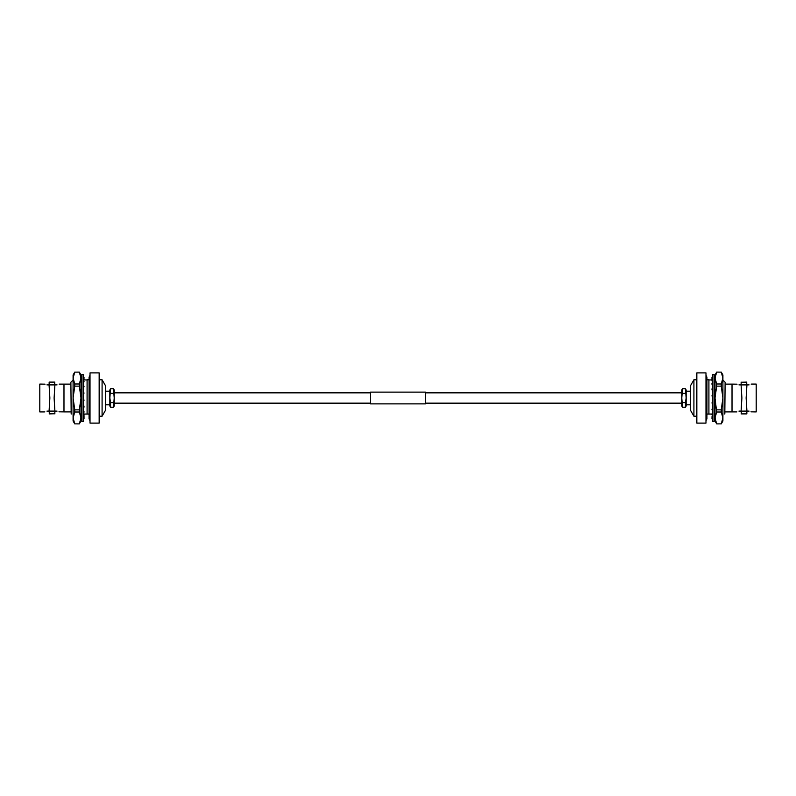 <?xml version="1.0" encoding="UTF-8"?>
<svg xmlns="http://www.w3.org/2000/svg" width="796" height="796" viewBox="0 0 796 796"><rect width="100%" height="100%" fill="white"/><g stroke="black" fill="none" stroke-linecap="round" stroke-linejoin="round"><path stroke-width="1.19" d="M425.412 392.12L425.412 403.88L370.588 403.88L370.588 392.12L425.412 392.12M81.978 404.388L81.461 404.557A20.587 2.557 72.3 0 0 81.978 405.98M81.461 404.557L81.978 403.821M83.5 405.741A20.587 2.557 72.3 0 0 84.028 407.114L83.978 406.259A18.706 2.328 72.3 0 1 83.5 405.025M84.028 407.114L83.5 407.273M81.978 397.313L81.461 397.493L81.978 399.005M83.5 398.746L84.028 400.259L83.5 398.667M84.028 400.259L83.5 400.438M81.978 390.319L81.461 390.488A20.587 2.02 71.8 0 1 81.978 391.911M81.461 390.488L81.51 391.194A18.706 1.841 71.8 0 1 81.978 392.478M83.5 391.662A20.587 2.02 71.8 0 1 84.028 393.134L83.5 393.712M84.028 393.134L83.5 393.304M81.978 384.249L81.461 384.398A20.587 4.089 74.7 0 1 81.978 385.553M81.461 384.398L81.51 385.662A18.706 3.711 74.7 0 1 81.978 386.697M83.5 385.344A20.587 4.089 74.7 0 1 84.028 386.587L83.5 387.742M84.028 386.587L83.5 386.737M81.978 379.841L81.461 379.941A20.587 5.662 79.5 0 1 81.978 380.687M80.993 379.941L81.51 381.602A18.706 5.144 79.5 0 1 81.978 382.279M83.5 380.558A20.587 5.662 79.5 0 1 84.028 381.423L83.5 383.015M84.028 381.423L83.5 381.523M81.978 377.622L81.461 377.662A20.587 6.547 85.8 0 1 81.978 377.921M81.461 377.662L81.51 379.533A18.706 5.95 85.8 0 1 81.978 379.762M83.5 377.861A20.587 6.547 85.8 0 1 84.028 378.259L83.5 380.1M83.5 377.453L84.028 377.473L83.5 378.299M81.461 377.841L81.51 379.682A18.706 6.04 92.6 0 1 81.66 379.592M83.998 379.165L83.998 379.941L87.092 379.941M81.849 416.129L81.471 415.572M83.819 414.925A20.587 5.662 100.5 0 0 84.028 414.577L84.008 414.059M81.829 418.358L81.461 418.159A20.587 6.647 87.4 0 0 81.978 418.427M84.008 417.761A20.587 6.547 94.2 0 0 84.028 417.741L83.998 416.835L84.028 418.527L83.5 418.547M81.978 418.139L81.461 418.159L81.968 416.298A20.587 5.94 80.9 0 1 81.461 415.552L81.978 413.88M83.5 418.397A20.587 6.647 87.4 0 0 84.028 418.527M83.5 416.199A20.587 5.94 80.9 0 0 84.028 416.835L83.978 415.094A18.706 5.403 80.9 0 1 83.5 414.527M84.028 416.835L83.5 416.915M81.978 415.462L81.461 415.552M81.978 410.696L81.461 410.826A20.587 4.527 75.7 0 0 81.978 411.99M81.461 410.826L81.978 409.552M83.5 410.527A18.706 4.109 75.7 0 0 83.978 411.492L83.5 413.005M83.5 411.801A20.587 4.527 75.7 0 0 84.028 412.865M83.5 380.587L83.5 374.399L81.978 374.399L81.978 421.601L83.5 421.601L83.5 380.587M79.331 423.87L80.993 417.94L79.331 412.01L74.754 412.01L73.093 417.94L74.754 423.87L79.331 423.9L74.754 423.87M79.331 383.99L80.993 378.06L79.331 372.13L74.754 372.13L73.093 378.06L74.754 383.99L79.331 383.99L79.331 386.13L74.754 386.13L73.093 398L74.754 409.87L79.331 409.87L80.993 398L79.331 386.13M79.331 423.9L80.993 421.024L80.993 374.976L79.331 372.1L74.754 372.13M74.754 423.9L73.093 421.024L73.093 374.976L74.754 372.1M74.754 386.13L74.754 383.99M74.754 412.01L74.754 409.87M79.331 412.01L79.331 409.87M73.182 414.059C70.565 414.059 70.565 414.059 73.182 414.059C70.565 414.059 70.565 414.059 73.182 414.059M89.072 414.059L83.5 414.059M81.51 414.059L80.993 414.059M71.182 414.059L70.884 382.239L73.093 380.03M87.092 414.059L87.092 379.791L89.072 379.791M57.053 384.886C59.78 383.881 59.78 383.881 57.053 384.886C59.78 383.881 59.78 383.881 57.053 384.886L54.904 384.886L54.108 398L54.904 411.114L57.053 411.114C59.78 412.119 59.78 412.119 57.053 411.114M90.028 375.205L89.072 377.204L89.072 418.795L90.028 420.795M54.825 411.094L49.183 411.094M46.944 411.124C44.218 412.139 44.218 412.139 46.944 411.124C44.218 412.139 44.218 412.139 46.944 411.124L49.073 411.114L49.869 398L49.073 384.886L54.825 384.906M58.954 411.821L63.978 411.89L63.978 384.11L59.133 384.11M53.83 411.094L51.999 411.094M46.944 384.876C44.218 383.861 44.218 383.861 46.944 384.876L49.183 384.906M45.044 384.16L39.8 384.08L39.8 411.92L44.875 411.91M50.178 384.906L51.999 384.906M51.999 413.641C48.327 413.92 48.327 413.92 51.999 413.641C55.68 413.92 55.68 413.92 51.999 413.641M49.153 411.104L49.372 413.86M49.979 382.229L49.153 382.1L49.153 384.896M51.999 382.359C48.327 382.08 48.327 382.08 51.999 382.359C55.68 382.08 55.68 382.08 51.999 382.359M90.018 423.114L90.018 372.886L99.162 372.886L99.162 423.114L90.018 423.114M54.028 413.771L49.153 413.9M54.854 384.896L54.635 382.14M102.087 379.791L105.589 385.871L105.589 410.129L102.087 416.209L102.087 379.791L99.162 379.791M110.564 388.756L109.838 390.01L109.838 405.99L110.564 407.244L113.5 407.244L114.216 398L113.5 388.756L110.564 388.756L109.848 398L110.564 402.617L113.5 402.617M110.564 402.617L110.564 407.244M110.564 393.383L113.5 393.383M113.5 388.756L114.226 390.01L114.226 405.99L113.5 407.244M714.171 377.642L714.539 377.841A20.587 6.647 -92.6 0 0 714.022 377.573M711.992 378.239A20.587 6.547 -85.8 0 0 711.972 378.259L712.002 379.165L711.972 377.473L712.5 377.453M714.022 377.861L714.539 377.841L714.032 379.702A20.587 5.94 -99.1 0 1 714.539 380.448L714.022 382.12M712.5 377.603A20.587 6.647 -92.6 0 0 711.972 377.473M712.5 379.801A20.587 5.94 -99.1 0 0 711.972 379.165L712.022 380.906A18.706 5.403 -99.1 0 1 712.5 381.473M711.972 379.165L712.5 379.085M714.022 380.538L714.539 380.448M714.022 385.304L714.539 385.174A20.587 4.527 -104.3 0 0 714.022 384.01M714.539 385.174L714.022 386.448M712.5 384.199A20.587 4.527 -104.3 0 0 711.972 383.135L712.022 384.508A18.706 4.109 -104.3 0 1 712.5 385.473M711.972 383.135L712.5 382.995M714.022 391.612L714.539 391.443A20.587 2.557 -107.7 0 0 714.022 390.02M714.539 391.443L714.022 392.179M712.5 390.259A20.587 2.557 -107.7 0 0 711.972 388.886L712.022 389.741A18.706 2.328 -107.7 0 1 712.5 390.975M711.972 388.886L712.5 388.727M714.022 398.687L714.539 398.507L714.022 396.995M712.5 397.254L711.972 395.741L712.5 397.333M711.972 395.741L712.5 395.562M714.022 405.681L714.539 405.512A20.587 2.02 -108.2 0 1 714.022 404.089M714.539 405.512L714.49 404.806A18.706 1.841 -108.2 0 1 714.022 403.522M712.5 404.338A20.587 2.02 -108.2 0 1 711.972 402.866L712.5 402.288M711.972 402.866L712.5 402.696M714.022 411.751L714.539 411.602A20.587 4.089 -105.3 0 1 714.022 410.447M714.539 411.602L714.49 410.338A18.706 3.711 -105.3 0 1 714.022 409.303M712.5 410.656A20.587 4.089 -105.3 0 1 711.972 409.413L712.5 408.258M711.972 409.413L712.5 409.263M714.022 416.159L714.539 416.059A20.587 5.662 -100.5 0 1 714.022 415.313M714.539 416.059L714.49 414.398A18.706 5.144 -100.5 0 1 714.022 413.721M712.5 415.442A20.587 5.662 -100.5 0 1 711.972 414.577L712.5 412.985M711.972 414.577L712.5 414.477M714.022 418.378L714.539 418.338A20.587 6.547 -94.2 0 1 714.022 418.079M714.539 418.338L714.49 416.467A18.706 5.95 -94.2 0 1 714.022 416.238M712.5 418.139A20.587 6.547 -94.2 0 1 711.972 417.741L712.5 415.9M712.5 418.547L711.972 418.527L712.5 417.701M714.539 418.159L714.49 416.318A18.706 6.04 -87.4 0 1 714.34 416.407M714.49 414.059L714.539 415.552A20.587 5.94 -80.9 0 1 714.529 415.572M712.002 416.835L712.311 415.144M712.5 374.399L712.5 421.601L714.022 421.601L714.022 374.399L712.5 374.399M716.669 412.01L715.007 417.94L716.669 423.87L721.246 423.87L722.907 417.94L721.246 412.01L716.669 412.01L715.007 398L716.669 386.13L721.246 386.13L722.907 398L721.246 409.87L716.669 409.87M716.669 372.13L715.007 378.06L716.669 383.99L721.246 383.99L722.907 378.06L721.246 372.13L716.669 372.1L721.246 372.13M716.669 372.1L715.007 374.976L715.007 421.024L716.669 423.9L721.246 423.87M721.246 372.1L722.907 374.976L722.907 421.024L721.246 423.9M721.246 383.99L721.246 386.13M721.246 409.87L721.246 412.01M716.669 383.99L716.669 386.13M722.818 414.059C725.435 414.059 725.435 414.059 722.818 414.059M715.007 414.059L714.251 414.059M711.992 414.059L706.928 414.059M722.907 380.03L725.116 382.239L724.818 414.059M705.972 420.795L706.928 418.795L706.928 377.204L706.928 379.791L708.908 379.791L708.908 414.059M749.056 384.876C751.782 383.861 751.782 383.861 749.056 384.876C751.782 383.861 751.782 383.861 749.056 384.876L746.927 384.886L746.131 398L746.927 411.114L741.096 411.114L741.892 398L741.096 384.886L738.947 384.886C736.22 383.881 736.22 383.881 738.947 384.886M737.046 384.179L732.022 384.11L732.022 411.89L736.867 411.89M706.928 418.795L706.928 393.075M705.972 375.205L706.928 377.204L706.928 379.791M741.175 411.094L738.947 411.114C736.22 412.119 736.22 412.119 738.947 411.114C736.22 412.119 736.22 412.119 738.947 411.114M742.17 384.906L746.817 384.906M741.175 384.906L744.001 384.906M745.832 411.094L744.001 411.094M751.125 384.09L756.2 384.08L756.2 411.92L750.956 411.84M749.056 411.124C751.782 412.139 751.782 412.139 749.056 411.124L746.817 411.094M746.021 413.771L746.847 413.9L746.847 411.104M744.001 413.641C747.673 413.92 747.673 413.92 744.001 413.641C740.32 413.92 740.32 413.92 744.001 413.641M744.001 382.359C747.673 382.08 747.673 382.08 744.001 382.359C740.32 382.08 740.32 382.08 744.001 382.359M746.847 384.896L746.628 382.14M705.982 398L705.982 423.114L696.838 423.114L696.838 372.886L705.982 372.886L705.982 398M741.146 411.104L741.365 413.86M741.971 382.229L746.847 382.1M693.913 416.209L690.411 410.129L690.411 385.871L693.913 379.791L693.913 416.209L696.838 416.209M685.436 407.244L686.162 405.99L686.162 390.01L685.436 388.756L682.5 388.756L681.784 398L682.5 407.244L685.436 407.244L685.436 402.617L682.5 402.617M685.436 402.617L686.152 398L685.436 388.756M685.436 393.383L682.5 393.383M682.5 407.244L681.774 405.99L681.774 390.01L682.5 388.756M370.588 392.846L114.226 392.846M681.774 392.846L425.412 392.846M681.774 403.154L425.412 403.154M370.588 403.154L114.226 403.154M70.884 384.11L63.978 384.11M54.854 382.1L49.153 382.1M105.589 391.194L109.838 391.194M105.589 404.806L109.838 404.806M102.087 416.209L99.162 416.209M54.854 411.104L54.854 413.9M70.884 411.89L63.978 411.89M725.116 384.11L732.022 384.11M741.146 413.9L746.847 413.9M693.913 379.791L696.838 379.791M690.411 391.194L686.162 391.194M690.411 404.806L686.162 404.806M741.146 384.896L741.146 382.1M725.116 411.89L732.022 411.89M708.908 379.941L712.002 379.941M714.201 379.941L715.007 379.941"/></g></svg>
